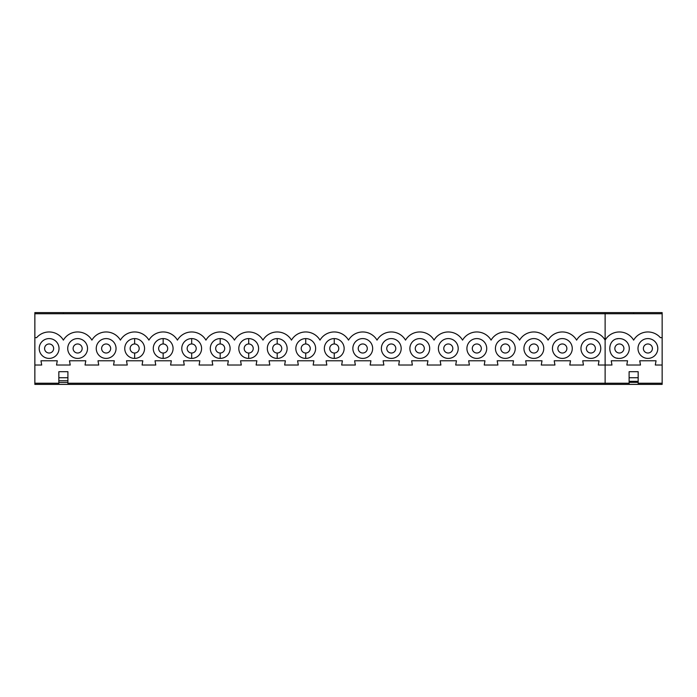 <?xml version="1.0" encoding="UTF-8"?>
<svg xmlns="http://www.w3.org/2000/svg" width="697" height="697" viewBox="0 0 697 697"><rect width="100%" height="100%" fill="white"/><g stroke="black" fill="none" stroke-linecap="round" stroke-linejoin="round"><path stroke-width="1.05" d="M633.634 313.746L633.634 312.613L63.375 312.613L63.375 313.746L662.15 313.746L662.15 312.613L605.127 312.613L605.127 340.119A16.536 16.536 0 0 1 633.634 340.119A16.536 16.536 0 0 1 660.381 337.662L662.15 337.662L662.15 365.028L655.311 365.028L656.043 360.785L639.741 360.785L640.482 365.028L626.795 365.028L627.535 360.785L611.234 360.785L611.966 365.028L598.279 365.028L599.019 360.785L582.718 360.785L583.45 365.028L569.771 365.028L570.503 360.785L554.202 360.785L554.943 365.028L541.255 365.028L541.996 360.785L525.695 360.785L526.427 365.028L512.739 365.028L513.48 360.785L497.179 360.785L497.911 365.028L484.232 365.028L484.964 360.785L468.663 360.785L469.403 365.028L455.716 365.028L456.457 360.785L440.155 360.785L440.887 365.028L427.2 365.028L427.941 360.785L411.639 360.785L412.371 365.028L398.693 365.028L399.425 360.785L383.123 360.785L383.864 365.028L370.177 365.028L370.917 360.785L354.616 360.785L355.348 365.028L341.661 365.028L342.401 360.785L326.1 360.785L326.832 365.028L313.153 365.028L313.885 360.785L297.584 360.785L298.325 365.028L284.637 365.028L285.378 360.785L269.077 360.785L269.809 365.028L256.121 365.028L256.862 360.785L240.561 360.785L241.293 365.028L227.614 365.028L228.346 360.785L212.045 360.785L212.785 365.028L199.098 365.028L199.839 360.785L183.538 360.785L184.269 365.028L170.591 365.028L171.323 360.785L155.022 360.785L155.762 365.028L142.075 365.028L142.807 360.785L126.505 360.785L127.246 365.028L113.559 365.028L114.299 360.785L97.998 360.785L98.73 365.028L85.051 365.028L85.783 360.785L69.482 360.785L70.214 365.028L56.535 365.028L57.267 360.785L40.966 360.785L41.707 365.028L34.867 365.028L34.859 384.361L58.844 384.361L34.859 384.395L662.15 384.395L662.15 383.228L638.164 383.228M638.164 384.361L629.112 384.361L629.112 371.693L638.164 371.693L638.164 384.361L662.15 384.361M34.85 317.762L34.85 379.29M67.905 384.361L58.844 384.361L58.844 382.426L67.905 382.426L67.905 384.361L629.112 384.361M629.112 383.228L605.127 383.228L605.127 384.361M34.859 317.213L34.85 312.604L662.15 312.613M34.85 379.795L34.859 384.361M63.375 312.613L34.867 312.604L34.867 365.028L34.859 337.662L36.627 337.662A16.536 16.536 0 0 1 63.375 340.119A16.536 16.536 0 0 1 91.891 340.119A16.536 16.536 0 0 1 120.398 340.119A16.536 16.536 0 0 1 148.914 340.119A16.536 16.536 0 0 1 177.43 340.119A16.536 16.536 0 0 1 205.937 340.119A16.536 16.536 0 0 1 234.453 340.119A16.536 16.536 0 0 1 262.969 340.119A16.536 16.536 0 0 1 291.477 340.119A16.536 16.536 0 0 1 319.993 340.119A16.536 16.536 0 0 1 348.509 340.119A16.536 16.536 0 0 1 377.016 340.119A16.536 16.536 0 0 1 405.532 340.119A16.536 16.536 0 0 1 434.048 340.119A16.536 16.536 0 0 1 462.555 340.119A16.536 16.536 0 0 1 491.071 340.119A16.536 16.536 0 0 1 519.587 340.119A16.536 16.536 0 0 1 548.095 340.119A16.536 16.536 0 0 1 576.611 340.119A16.536 16.536 0 0 1 605.127 340.119L605.127 383.228L67.905 383.228M58.844 380.736L58.844 371.693L67.905 371.693L67.905 380.736L58.844 380.736L58.844 382.426M67.905 382.426L67.905 380.736M59.027 348.491A9.906 9.906 0 0 0 44.164 339.918A9.906 9.906 0 0 0 44.164 357.073A9.906 9.906 0 0 0 59.027 348.491M63.375 313.746L34.867 313.746L34.867 312.604M134.643 338.594A9.906 9.906 0 0 0 124.754 348.491A9.906 9.906 0 0 0 134.643 358.397A9.906 9.906 0 0 0 144.567 348.491A9.906 9.906 0 0 0 134.643 338.594L134.643 343.969A4.53 4.53 0 0 0 130.13 348.491A4.53 4.53 0 0 0 134.643 353.022A4.53 4.53 0 0 0 139.191 348.491A4.53 4.53 0 0 0 134.643 343.969M87.534 348.491A9.906 9.906 0 0 0 72.68 339.918A9.906 9.906 0 0 0 72.68 357.073A9.906 9.906 0 0 0 87.534 348.491M116.05 348.491A9.906 9.906 0 0 0 101.196 339.918A9.906 9.906 0 0 0 101.196 357.073A9.906 9.906 0 0 0 116.05 348.491M163.159 338.594A9.906 9.906 0 0 0 153.27 348.491A9.906 9.906 0 0 0 163.159 358.397A9.906 9.906 0 0 0 173.074 348.491A9.906 9.906 0 0 0 163.159 338.594L163.159 343.969A4.53 4.53 0 0 0 158.646 348.491A4.53 4.53 0 0 0 163.159 353.022A4.53 4.53 0 0 0 167.698 348.491A4.53 4.53 0 0 0 163.159 343.969A4.53 4.53 0 0 0 158.646 348.491A4.53 4.53 0 0 0 163.159 353.022L163.159 358.397M191.675 338.594A9.906 9.906 0 0 0 181.778 348.491A9.906 9.906 0 0 0 191.675 358.397A9.906 9.906 0 0 0 201.59 348.491A9.906 9.906 0 0 0 191.675 338.594L191.675 343.969A4.53 4.53 0 0 0 187.153 348.491A4.53 4.53 0 0 0 191.675 353.022A4.53 4.53 0 0 0 196.214 348.491A4.53 4.53 0 0 0 191.675 343.969A4.53 4.53 0 0 0 187.153 348.491A4.53 4.53 0 0 0 191.675 353.022L191.675 358.397M220.182 338.594A9.906 9.906 0 0 0 210.294 348.491A9.906 9.906 0 0 0 220.182 358.397A9.906 9.906 0 0 0 230.106 348.491A9.906 9.906 0 0 0 220.182 338.594L220.182 343.969A4.53 4.53 0 0 0 215.669 348.491A4.53 4.53 0 0 0 220.182 353.022A4.53 4.53 0 0 0 224.722 348.491A4.53 4.53 0 0 0 220.182 343.969A4.53 4.53 0 0 0 215.669 348.491A4.53 4.53 0 0 0 220.182 353.022L220.182 358.397M248.698 338.594A9.906 9.906 0 0 0 238.801 348.491A9.906 9.906 0 0 0 248.698 358.397A9.906 9.906 0 0 0 258.613 348.491A9.906 9.906 0 0 0 248.698 338.594L248.698 343.969A4.53 4.53 0 0 0 244.185 348.491A4.53 4.53 0 0 0 248.698 353.022A4.53 4.53 0 0 0 253.238 348.491A4.53 4.53 0 0 0 248.698 343.969A4.53 4.53 0 0 0 244.185 348.491A4.53 4.53 0 0 0 248.698 353.022L248.698 358.397M277.206 338.594A9.906 9.906 0 0 0 267.317 348.491A9.906 9.906 0 0 0 277.206 358.397A9.906 9.906 0 0 0 287.129 348.491A9.906 9.906 0 0 0 277.206 338.594L277.206 343.969A4.53 4.53 0 0 0 272.693 348.491A4.53 4.53 0 0 0 277.206 353.022A4.53 4.53 0 0 0 281.754 348.491A4.53 4.53 0 0 0 277.206 343.969A4.53 4.53 0 0 0 272.693 348.491A4.53 4.53 0 0 0 277.206 353.022L277.206 358.397M305.722 338.594A9.906 9.906 0 0 0 295.833 348.491A9.906 9.906 0 0 0 305.722 358.397A9.906 9.906 0 0 0 315.645 348.491A9.906 9.906 0 0 0 305.722 338.594L305.722 343.969A4.53 4.53 0 0 0 301.209 348.491A4.53 4.53 0 0 0 305.722 353.022A4.53 4.53 0 0 0 310.261 348.491A4.53 4.53 0 0 0 305.722 343.969A4.53 4.53 0 0 0 301.209 348.491A4.53 4.53 0 0 0 305.722 353.022L305.722 358.397M372.668 348.491A9.906 9.906 0 0 0 357.805 339.918A9.906 9.906 0 0 0 357.805 357.073A9.906 9.906 0 0 0 372.668 348.491M334.238 338.594A9.906 9.906 0 0 0 324.34 348.491A9.906 9.906 0 0 0 334.238 358.397A9.906 9.906 0 0 0 344.152 348.491A9.906 9.906 0 0 0 334.238 338.594L334.238 343.969A4.53 4.53 0 0 0 329.725 348.491A4.53 4.53 0 0 0 334.238 353.022A4.53 4.53 0 0 0 338.777 348.491A4.53 4.53 0 0 0 334.238 343.969A4.53 4.53 0 0 0 329.725 348.491A4.53 4.53 0 0 0 334.238 353.022L334.238 358.397M600.77 348.491A9.906 9.906 0 0 0 585.916 339.918A9.906 9.906 0 0 0 585.916 357.073A9.906 9.906 0 0 0 600.77 348.491M572.263 348.491A9.906 9.906 0 0 0 557.4 339.918A9.906 9.906 0 0 0 557.4 357.073A9.906 9.906 0 0 0 572.263 348.491M543.747 348.491A9.906 9.906 0 0 0 528.884 339.918A9.906 9.906 0 0 0 528.884 357.073A9.906 9.906 0 0 0 543.747 348.491M515.231 348.491A9.906 9.906 0 0 0 500.376 339.918A9.906 9.906 0 0 0 500.376 357.073A9.906 9.906 0 0 0 515.231 348.491M486.724 348.491A9.906 9.906 0 0 0 471.86 339.918A9.906 9.906 0 0 0 471.86 357.073A9.906 9.906 0 0 0 486.724 348.491M458.208 348.491A9.906 9.906 0 0 0 443.344 339.918A9.906 9.906 0 0 0 443.344 357.073A9.906 9.906 0 0 0 458.208 348.491M429.692 348.491A9.906 9.906 0 0 0 414.837 339.918A9.906 9.906 0 0 0 414.837 357.073A9.906 9.906 0 0 0 429.692 348.491M401.184 348.491A9.906 9.906 0 0 0 386.321 339.918A9.906 9.906 0 0 0 386.321 357.073A9.906 9.906 0 0 0 401.184 348.491M619.38 358.397C606.599 359.016 606.599 337.975 619.38 338.594A9.906 9.906 0 0 1 629.286 348.491A9.906 9.906 0 0 1 619.38 358.397A9.906 9.906 0 0 0 629.286 348.491A9.906 9.906 0 0 0 618.605 338.62M617.83 338.716A9.906 9.906 0 0 0 617.089 338.855M617.089 358.136A9.906 9.906 0 0 0 617.83 358.275M618.605 358.371A9.906 9.906 0 0 0 629.286 348.491M657.794 348.491A9.906 9.906 0 0 0 642.939 339.918A9.906 9.906 0 0 0 642.939 357.073A9.906 9.906 0 0 0 657.794 348.491M662.15 313.746L662.15 337.662M358.232 348.491A4.53 4.53 0 0 0 362.762 353.022A4.53 4.53 0 0 0 367.293 348.491A4.53 4.53 0 0 0 362.762 343.969A4.53 4.53 0 0 0 358.232 348.491M614.85 348.491A4.53 4.53 0 0 0 619.38 353.022A4.53 4.53 0 0 0 623.911 348.491A4.53 4.53 0 0 0 619.38 343.969A4.53 4.53 0 0 0 614.85 348.491M44.591 348.491A4.53 4.53 0 0 0 49.121 353.022A4.53 4.53 0 0 0 53.652 348.491A4.53 4.53 0 0 0 49.121 343.969A4.53 4.53 0 0 0 44.591 348.491M82.159 348.491A4.53 4.53 0 0 0 77.628 343.969A4.53 4.53 0 0 0 73.107 348.491A4.53 4.53 0 0 0 77.628 353.022A4.53 4.53 0 0 0 82.159 348.491M101.614 348.491A4.53 4.53 0 0 0 106.144 353.022A4.53 4.53 0 0 0 110.675 348.491A4.53 4.53 0 0 0 106.144 343.969A4.53 4.53 0 0 0 101.614 348.491M643.366 348.491A4.53 4.53 0 0 0 647.896 353.022A4.53 4.53 0 0 0 652.418 348.491A4.53 4.53 0 0 0 647.896 343.969A4.53 4.53 0 0 0 643.366 348.491M386.748 348.491A4.53 4.53 0 0 0 391.278 353.022A4.53 4.53 0 0 0 395.8 348.491A4.53 4.53 0 0 0 391.278 343.969A4.53 4.53 0 0 0 386.748 348.491M415.264 348.491A4.53 4.53 0 0 0 419.786 353.022A4.53 4.53 0 0 0 424.316 348.491A4.53 4.53 0 0 0 419.786 343.969A4.53 4.53 0 0 0 415.264 348.491M443.771 348.491A4.53 4.53 0 0 0 448.302 353.022A4.53 4.53 0 0 0 452.832 348.491A4.53 4.53 0 0 0 448.302 343.969A4.53 4.53 0 0 0 443.771 348.491M472.287 348.491A4.53 4.53 0 0 0 476.818 353.022A4.53 4.53 0 0 0 481.339 348.491A4.53 4.53 0 0 0 476.818 343.969A4.53 4.53 0 0 0 472.287 348.491M500.803 348.491A4.53 4.53 0 0 0 505.325 353.022A4.53 4.53 0 0 0 509.856 348.491A4.53 4.53 0 0 0 505.325 343.969A4.53 4.53 0 0 0 500.803 348.491M529.311 348.491A4.53 4.53 0 0 0 533.841 353.022A4.53 4.53 0 0 0 538.372 348.491A4.53 4.53 0 0 0 533.841 343.969A4.53 4.53 0 0 0 529.311 348.491M557.827 348.491A4.53 4.53 0 0 0 562.357 353.022A4.53 4.53 0 0 0 566.879 348.491A4.53 4.53 0 0 0 562.357 343.969A4.53 4.53 0 0 0 557.827 348.491M586.343 348.491A4.53 4.53 0 0 0 590.864 353.022A4.53 4.53 0 0 0 595.395 348.491A4.53 4.53 0 0 0 590.864 343.969A4.53 4.53 0 0 0 586.343 348.491M662.15 365.028L662.15 383.228M638.164 382.339L629.112 382.339M638.164 381.329L629.112 381.329M638.164 377.739L629.112 377.739M58.844 383.228L34.859 383.228M134.643 358.397L134.643 353.022M58.844 377.739L67.905 377.739"/></g></svg>
